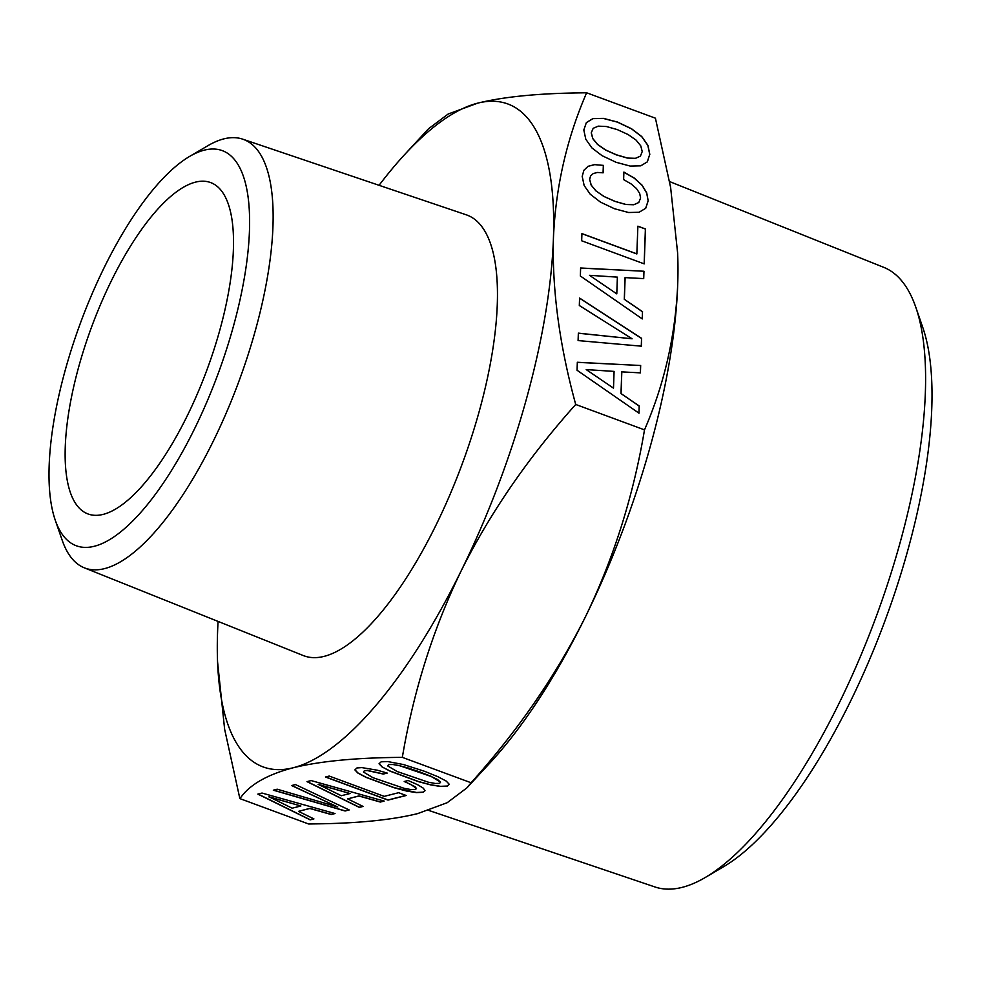 <?xml version="1.0" encoding="UTF-8"?>
<svg xmlns="http://www.w3.org/2000/svg" width="981" height="981" viewBox="0 0 981 981"><rect width="100%" height="100%" fill="white"/><g stroke="black" fill="none" stroke-linecap="round" stroke-linejoin="round"><path stroke-width="1.47" d="M669.606 181.571L883.722 267.335A330.266 114.985 110.3 0 1 915.764 307.163L922.704 327.237A312.424 108.768 110.3 0 1 853.347 695.431A312.424 108.768 110.3 0 1 723.537 866.763L705.216 877.517A330.266 114.985 110.3 0 1 654.977 886.971L428.734 810.416M188.977 412.253A176.666 61.509 110.3 0 1 88.143 514.007A176.666 61.509 110.3 0 1 109.676 284.282A176.666 61.509 110.3 0 1 210.51 182.527A176.666 61.509 110.3 0 1 188.977 412.253M915.764 307.163A330.266 114.985 110.3 0 1 842.446 696.387A330.266 114.985 110.3 0 1 705.216 877.517M677.626 253.037L677.699 254.937A353.344 123.017 110.3 0 1 677.712 284.269A353.344 123.017 110.3 0 1 585.559 616.559A353.344 123.017 110.3 0 1 490.328 762.531L466.833 787.927L447.177 802.716L417.636 813.617C391.946 819.92 357.979 823.341 315.735 823.881L308.635 823.991L239.855 798.595L241.498 796.474C251.087 783.856 268.365 774.267 293.331 767.731C320.444 761.109 356.777 757.651 402.333 757.369C413.516 691.065 433.161 628.833 461.266 570.672C490.169 512.805 528.33 457.404 575.712 404.466L644.505 429.862C664.419 384 675.492 335.477 677.712 284.269L677.626 253.037L670.624 187.432L655.418 118.186L586.626 92.79C566.687 138.762 555.614 187.297 553.419 238.383A353.344 123.017 110.3 0 1 461.266 570.672A353.344 123.017 110.3 0 1 293.331 767.731A353.344 123.017 110.3 0 1 237.157 744.174A353.344 123.017 110.3 0 1 217.561 661.844A353.344 123.017 110.3 0 1 217.561 632.512A353.344 123.017 110.3 0 1 218.076 621.414M644.505 429.862C633.358 496.006 613.714 558.238 585.559 616.559C556.57 674.548 518.422 729.95 471.113 782.764L466.833 787.927M402.333 757.369L471.113 782.764M262.013 793.053L257.844 794.107L310.168 819.858L313.92 818.902L298.506 811.361L309.812 808.491L331.186 814.524L335.024 813.543L262.013 793.053M349.187 809.95L295.477 784.567L291.602 785.548L337.771 807.007L277.194 789.202L273.319 790.183L345.104 810.993L349.187 809.95M311.149 780.582L306.992 781.636L359.304 807.388L363.056 806.431L347.654 798.89L358.96 796.02L380.321 802.053L384.16 801.085L311.149 780.582M329.199 776.057L325.447 777.013L387.998 800.104L406.195 795.493L398.629 792.697L384.184 796.364L329.199 776.057M417.624 784.726L408.133 780.508L404.209 781.514L410.965 784.506L416.484 788.552L415.355 789.509L411.088 789.582L404.135 788.319L372.915 777.663L363.46 772.035L364.442 770.71L367.299 770.551L383.338 774.058L387.213 773.077L377.427 770.22L361.866 767.608L356.949 767.951L354.877 769.889L357.881 773.053L366.134 777.418L394.252 787.792L406.735 791.091L416.447 792.611L422.934 792.305L425.018 790.711L423.302 788.172L417.624 784.726M382.05 766.921L390.328 771.274L418.458 781.661L430.941 784.947L440.641 786.468L447.14 786.173L449.261 784.285L446.208 781.072L437.918 776.719L424.638 771.324L403.314 764.506L387.691 761.563L381.155 761.808L379.046 763.758L382.05 766.921L390.364 771.14L418.495 781.526L430.978 784.812L440.677 786.333L447.177 786.039L449.2 784.224M217.561 661.844L224.637 729.275L239.855 798.595M379.071 185.311A353.344 123.017 110.3 0 1 404.945 154.25A353.344 123.017 110.3 0 1 477.637 103.164A353.344 123.017 110.3 0 1 533.823 126.721A353.344 123.017 110.3 0 1 553.419 238.383C552.033 289.775 559.464 345.128 575.712 404.466M189.578 156.445L207.898 145.691A228.512 79.559 110.3 0 1 242.663 139.155L466.122 214.765A234.962 81.803 110.3 0 1 438.225 520.543A234.962 81.803 110.3 0 1 303.387 655.59L84.403 567.864A228.512 79.559 110.3 0 1 62.22 540.31L55.279 520.237A210.657 73.342 110.3 0 1 102.049 271.97A210.657 73.342 110.3 0 1 189.578 156.445A210.657 73.342 110.3 0 1 249.53 216.016A210.657 73.342 110.3 0 1 196.605 424.565A210.657 73.342 110.3 0 1 55.279 520.237M242.663 139.155A228.512 79.559 110.3 0 1 215.526 436.533A228.512 79.559 110.3 0 1 84.403 567.864M627.399 157.978L616.362 154.777L605.498 149.897L597.564 144.354L592.831 138.566L591.298 132.766L593.186 128.303L598.287 126.144L606.405 126.524L617.245 129.578L628.122 134.544L636.056 140.087L640.777 145.875L642.224 151.565L640.421 156.126L635.418 158.321L627.325 158.064L616.301 154.863L605.424 149.97L597.49 144.428L592.769 138.64L591.236 132.84L593.186 128.303M617.38 277.132L616.791 293.883L589.507 275.318L617.38 277.132M614.081 371.394L613.493 388.145L586.209 369.592L614.081 371.394M428.292 782.188L397.121 771.52L387.654 765.891L388.635 764.579L393.001 764.53L400.04 765.83L431.137 776.474L440.592 782.102L439.562 783.378L435.245 783.463L428.292 782.188M318.077 784.444L350.033 793.519L341.302 795.726L318.114 784.31L350.033 793.519M268.941 796.915L300.885 805.99L292.154 808.197L268.978 796.78L300.885 805.99M635.418 158.321L627.325 158.064M640.421 156.126L635.345 158.407M616.791 293.883L589.507 275.318M613.493 388.145L586.209 369.592M440.592 782.102L437.808 779.772M431.137 776.474L437.845 779.637M420.714 772.317L431.174 776.339M409.408 768.454L420.751 772.194M400.04 765.83L409.445 768.319M393.001 764.53L400.076 765.707M388.635 764.579L393.038 764.395M387.654 765.891L388.672 764.444M647.288 161.89L649.729 154.434L647.852 145.421L641.684 136.629L631.457 128.818L617.441 122.135L603.425 118.468L592.916 118.627L586.331 122.662M642.236 318.874L642.481 311.799L624.296 299.291L625.056 277.611L643.708 278.604L643.965 271.247L580.629 268.083M643.646 278.592L643.904 271.32M644.161 263.852L645.388 229.039L637.871 226.268M636.914 253.883L581.929 233.588L581.672 240.786L644.223 263.877L645.449 228.965L637.883 226.17L636.841 253.956L581.929 233.686M648.171 200.786L646.712 192.865L642.138 185.237L634.449 178.186L623.891 172.067L623.622 179.584L631.139 183.95L636.461 188.524L639.661 193.355L640.605 197.99L638.729 202.552L633.726 204.759L625.706 204.489L614.67 201.289L603.793 196.396L595.872 190.854L591.138 185.066L589.606 179.265L590.636 175.844L593.346 173.49L597.49 172.472L603.131 172.815L603.401 165.384L594.682 164.649L588.048 166.316L583.867 170.326L582.199 176.433L584.161 185.556L590.243 194.226L600.47 202.123L614.474 208.732L628.588 212.509L639.097 212.264L645.719 208.279L648.171 200.786L646.651 192.95L642.077 185.311L634.376 178.272L623.879 172.19M603.07 172.815L603.327 165.458M645.67 208.315L648.11 200.86M632.107 338.788L578.349 333.148L578.091 340.579L641.341 346.17L641.623 338.335L579.575 298.065L579.317 305.508L632.107 338.788L578.349 333.233M641.28 346.158L641.549 338.42L579.575 298.187M638.938 413.136L639.183 406.06L620.998 393.553L621.758 371.873L640.409 372.866L640.667 365.508L577.331 362.345M640.348 372.866L640.605 365.582M379.132 763.672L382.087 766.786M404.417 781.452L415.061 786.713L416.484 788.552M363.46 772.035L364.478 770.588L367.335 770.416L383.375 773.923L386.992 773.003M354.963 769.803L357.918 772.918L366.171 777.283L394.288 787.669L416.484 792.476L422.97 792.182L424.969 790.649M325.68 776.952L388.035 799.969L405.999 795.419M307.188 781.587L359.34 807.253L362.896 806.357M347.654 798.89L358.997 795.885L380.358 801.918L383.927 801.011M291.811 785.499L337.771 807.007M273.576 790.122L345.14 810.858L349.015 809.877M258.052 794.058L310.204 819.724L313.748 818.816M298.506 811.361L309.849 808.356L331.222 814.389L334.791 813.482M649.802 154.36L647.926 145.335L641.746 136.555L631.519 128.732L617.515 122.061L603.487 118.382L592.99 118.554L586.356 122.613L583.818 129.995L585.78 139.204L591.862 147.886L602.089 155.697L616.105 162.294L630.219 166.083L640.728 165.838L647.35 161.853L649.729 154.434M643.965 271.247L580.629 267.997L580.347 275.992L642.297 318.923L642.481 311.799M642.555 311.713L624.296 299.291M624.37 299.217L625.13 277.525M638.803 202.478L633.726 204.759M633.787 204.673L625.706 204.489M625.768 204.404L614.67 201.289M614.744 201.215L603.793 196.396M603.867 196.323L595.872 190.854M595.933 190.78L591.138 185.066M591.212 184.992L589.606 179.265M589.679 179.192L590.709 175.758M603.401 165.384L594.682 164.649M594.756 164.563L588.048 166.316M588.122 166.243L583.867 170.302M640.667 365.508L577.331 362.271L577.049 370.254L638.999 413.185L639.183 406.06M639.256 405.987L620.998 393.553M621.059 393.479L621.819 371.787M428.439 128.842L448.121 114.054L477.637 103.164C503.253 96.861 537.22 93.44 579.538 92.888L586.626 92.79M404.945 154.25L428.439 128.854"/></g></svg>
